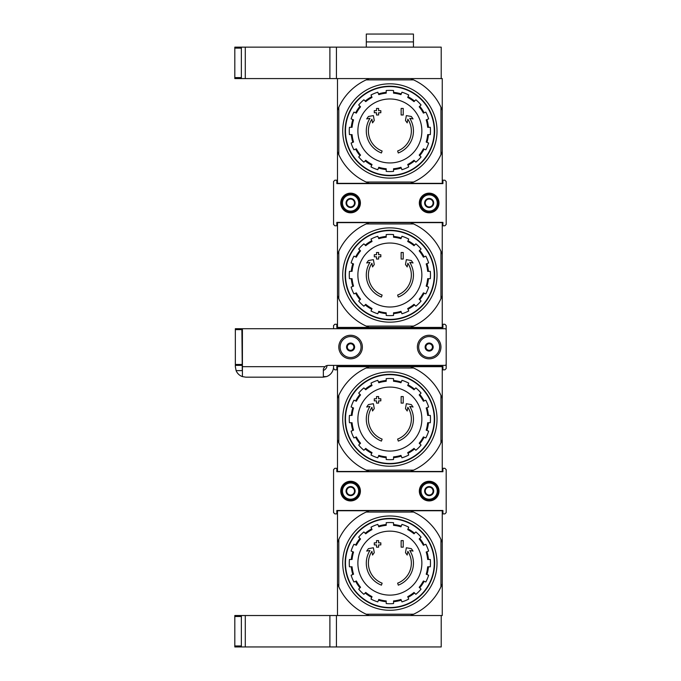 <?xml version="1.0" encoding="UTF-8"?>
<svg xmlns="http://www.w3.org/2000/svg" width="681" height="681" viewBox="0 0 681 681"><rect width="100%" height="100%" fill="white"/><g stroke="black" fill="none" stroke-linecap="round" stroke-linejoin="round"><path stroke-width="1.02" d="M381.437 152.978A23.571 23.571 0 0 1 369.97 118.332L366.693 118.911L368.43 116.477L373.401 115.6L374.261 120.477L372.55 122.869L371.903 119.192A21.477 21.477 0 0 0 382.118 150.995L381.437 152.978L382.118 150.995M398.308 152.978L397.627 150.995L398.308 152.978A23.571 23.571 0 0 0 409.775 118.332L413.052 118.911L411.315 116.477L406.344 115.6L405.484 120.477L407.195 122.869L407.842 119.192A21.477 21.477 0 0 1 397.627 150.995M403.229 114.987L401.135 114.987L401.135 108.432L403.229 108.432L403.229 114.987M378.61 114.987L376.516 114.987L376.516 112.757L374.286 112.757L374.286 110.662L376.516 110.662L376.516 108.432L378.61 108.432L378.61 110.662L380.832 110.662L380.832 112.757L378.61 112.757L378.61 114.987M413.588 182.04L410.541 183.342L442.258 183.342L442.258 151.625L440.947 154.681A56.31 56.31 0 0 1 413.588 182.04L366.157 182.04A56.31 56.31 0 0 1 338.797 154.681L337.487 151.625L337.487 183.342L369.204 183.342L366.157 182.04M410.541 183.342L369.204 183.342M440.947 154.681L440.947 107.24L442.258 110.296L442.258 78.579L337.487 78.579L337.487 151.625M442.258 110.296L442.258 151.625M440.947 107.24A56.31 56.31 0 0 0 413.588 79.89L366.157 79.89A56.31 56.31 0 0 0 338.797 107.24L338.797 154.681M366.157 79.89L369.204 78.579L336.44 78.579L336.44 47.142L441.211 47.142L441.211 78.579L410.541 78.579L413.588 79.89M337.487 110.296L338.797 107.24M345.48 130.965A44.393 44.393 0 0 1 412.073 92.514A44.393 44.393 0 0 1 412.073 169.407A44.393 44.393 0 0 1 345.48 130.965M345.139 130.965A44.733 44.733 0 0 1 412.243 92.216A44.733 44.733 0 0 1 412.243 169.705A44.733 44.733 0 0 1 345.139 130.965M342.73 130.965A47.142 47.142 0 0 1 413.444 90.13A47.142 47.142 0 0 1 413.444 171.791A47.142 47.142 0 0 1 342.73 130.965M389.873 98.975A31.99 31.99 0 0 1 421.862 130.965A31.99 31.99 0 0 1 389.873 162.946A31.99 31.99 0 0 1 357.883 130.965A31.99 31.99 0 0 1 389.873 98.975M393.541 171.391L393.541 168.76A37.983 37.983 0 0 0 400.947 167.288L401.96 169.722A40.596 40.596 0 0 0 408.736 166.913L407.723 164.479A37.983 37.983 0 0 0 414.005 160.282L415.87 162.146A40.596 40.596 0 0 0 421.054 156.962L419.198 155.098A37.983 37.983 0 0 0 423.395 148.816L425.821 149.82A40.596 40.596 0 0 0 428.63 143.044L426.204 142.04A37.983 37.983 0 0 0 427.677 134.625L430.307 134.625A40.596 40.596 0 0 0 430.307 127.296L427.677 127.296A37.983 37.983 0 0 0 426.204 119.882L428.63 118.877A40.596 40.596 0 0 0 425.821 112.101L423.395 113.106A37.983 37.983 0 0 0 419.198 106.823L421.054 104.968A40.596 40.596 0 0 0 415.87 99.775L414.005 101.639A37.983 37.983 0 0 0 407.723 97.443L408.736 95.008A40.596 40.596 0 0 0 401.96 92.207L400.947 94.633A37.983 37.983 0 0 0 393.541 93.161L393.541 90.53A40.596 40.596 0 0 0 386.204 90.53L386.204 93.161A37.983 37.983 0 0 0 378.798 94.633L377.785 92.207A40.596 40.596 0 0 0 371.009 95.008L372.022 97.443A37.983 37.983 0 0 0 365.74 101.639L363.875 99.775A40.596 40.596 0 0 0 358.691 104.968L360.547 106.823A37.983 37.983 0 0 0 356.35 113.106L353.924 112.101A40.596 40.596 0 0 0 351.115 118.877L353.541 119.882A37.983 37.983 0 0 0 352.068 127.296L349.438 127.296A40.596 40.596 0 0 0 349.438 134.625L352.068 134.625A37.983 37.983 0 0 0 353.541 142.04L351.115 143.044A40.596 40.596 0 0 0 353.924 149.82L356.35 148.816A37.983 37.983 0 0 0 360.547 155.098L358.691 156.962A40.596 40.596 0 0 0 363.875 162.146L365.74 160.282A37.983 37.983 0 0 0 372.022 164.479L371.009 166.913A40.596 40.596 0 0 0 377.785 169.722L378.798 167.288A37.983 37.983 0 0 0 386.204 168.76L386.204 171.391A40.596 40.596 0 0 0 393.541 171.391M351.285 127.296A38.766 38.766 0 0 1 352.818 119.584M355.627 112.808A38.766 38.766 0 0 1 359.994 106.27M365.178 101.077A38.766 38.766 0 0 1 371.715 96.711M378.491 93.901A38.766 38.766 0 0 1 386.204 92.369M393.541 92.369A38.766 38.766 0 0 1 401.254 93.901M408.03 96.711A38.766 38.766 0 0 1 414.567 101.077M419.751 106.27A38.766 38.766 0 0 1 424.118 112.808M426.927 119.584A38.766 38.766 0 0 1 428.46 127.296M428.46 134.625A38.766 38.766 0 0 1 426.927 142.346M424.118 149.113A38.766 38.766 0 0 1 419.751 155.66M414.567 160.844A38.766 38.766 0 0 1 408.03 165.211M401.254 168.02A38.766 38.766 0 0 1 393.541 169.552M386.204 169.552A38.766 38.766 0 0 1 378.491 168.02M371.715 165.211A38.766 38.766 0 0 1 365.178 160.844M359.994 155.66A38.766 38.766 0 0 1 355.627 149.113M352.818 142.346A38.766 38.766 0 0 1 351.285 134.625M234.817 77.6L234.817 78.579L241.363 78.579L241.363 47.142L234.817 47.142L234.817 77.6L241.363 77.6M245.288 47.142L245.288 78.579L336.44 78.579L336.44 47.142L241.363 47.142M245.288 78.579L241.363 78.579M366.301 47.142L366.301 41.907L413.444 41.907L366.301 41.907L366.301 34.05L413.444 34.05L413.444 47.142M381.437 297.035A23.571 23.571 0 0 1 369.97 262.389L366.693 262.968L368.43 260.534L373.401 259.657L374.261 264.543L372.55 266.935L371.903 263.249A21.477 21.477 0 0 0 382.118 295.052L381.437 297.035L382.118 295.052M398.308 297.035L397.627 295.052L398.308 297.035A23.571 23.571 0 0 0 409.775 262.389L413.052 262.968L411.315 260.534L406.344 259.657L405.484 264.543L407.195 266.935L407.842 263.249A21.477 21.477 0 0 1 397.627 295.052M403.229 259.044L401.135 259.044L401.135 252.498L403.229 252.498L403.229 259.044M378.61 259.044L376.516 259.044L376.516 256.814L374.286 256.814L374.286 254.72L376.516 254.72L376.516 252.498L378.61 252.498L378.61 254.72L380.832 254.72L380.832 256.814L378.61 256.814L378.61 259.044M413.588 326.097L410.541 327.408L442.258 327.408L442.258 295.682L440.947 298.738A56.31 56.31 0 0 1 413.588 326.097L366.157 326.097A56.31 56.31 0 0 1 338.797 298.738L337.487 295.682L337.487 327.408L369.204 327.408L366.157 326.097M410.541 327.408L369.204 327.408M440.947 298.738L440.947 251.298L442.258 254.353L442.258 222.636L337.487 222.636L337.487 295.682M442.258 254.353L442.258 295.682M440.947 251.298A56.31 56.31 0 0 0 413.588 223.947L366.157 223.947A56.31 56.31 0 0 0 338.797 251.298L338.797 298.738M366.157 223.947L369.204 222.636M410.541 222.636L413.588 223.947M337.487 254.353L338.797 251.298M345.48 275.022A44.393 44.393 0 0 1 412.073 236.571A44.393 44.393 0 0 1 412.073 313.464A44.393 44.393 0 0 1 345.48 275.022M345.139 275.022A44.733 44.733 0 0 1 412.243 236.273A44.733 44.733 0 0 1 412.243 313.762A44.733 44.733 0 0 1 345.139 275.022M342.73 275.022A47.142 47.142 0 0 1 413.444 234.187A47.142 47.142 0 0 1 413.444 315.848A47.142 47.142 0 0 1 342.73 275.022M389.873 243.032A31.99 31.99 0 0 1 421.862 275.022A31.99 31.99 0 0 1 389.873 307.012A31.99 31.99 0 0 1 357.883 275.022A31.99 31.99 0 0 1 389.873 243.032M393.541 315.448L393.541 312.817A37.983 37.983 0 0 0 400.947 311.345L401.96 313.779A40.596 40.596 0 0 0 408.736 310.97L407.723 308.544A37.983 37.983 0 0 0 414.005 304.339L415.87 306.203A40.596 40.596 0 0 0 421.054 301.019L419.198 299.155A37.983 37.983 0 0 0 423.395 292.873L425.821 293.877A40.596 40.596 0 0 0 428.63 287.101L426.204 286.097A37.983 37.983 0 0 0 427.677 278.682L430.307 278.682A40.596 40.596 0 0 0 430.307 271.353L427.677 271.353A37.983 37.983 0 0 0 426.204 263.939L428.63 262.934A40.596 40.596 0 0 0 425.821 256.158L423.395 257.163A37.983 37.983 0 0 0 419.198 250.88L421.054 249.025A40.596 40.596 0 0 0 415.87 243.841L414.005 245.696A37.983 37.983 0 0 0 407.723 241.5L408.736 239.065A40.596 40.596 0 0 0 401.96 236.264L400.947 238.69A37.983 37.983 0 0 0 393.541 237.218L393.541 234.587A40.596 40.596 0 0 0 386.204 234.587L386.204 237.218A37.983 37.983 0 0 0 378.798 238.69L377.785 236.264A40.596 40.596 0 0 0 371.009 239.065L372.022 241.5A37.983 37.983 0 0 0 365.74 245.696L363.875 243.841A40.596 40.596 0 0 0 358.691 249.025L360.547 250.88A37.983 37.983 0 0 0 356.35 257.163L353.924 256.158A40.596 40.596 0 0 0 351.115 262.934L353.541 263.939A37.983 37.983 0 0 0 352.068 271.353L349.438 271.353A40.596 40.596 0 0 0 349.438 278.682L352.068 278.682A37.983 37.983 0 0 0 353.541 286.097L351.115 287.101A40.596 40.596 0 0 0 353.924 293.877L356.35 292.873A37.983 37.983 0 0 0 360.547 299.155L358.691 301.019A40.596 40.596 0 0 0 363.875 306.203L365.74 304.339A37.983 37.983 0 0 0 372.022 308.544L371.009 310.97A40.596 40.596 0 0 0 377.785 313.779L378.798 311.345A37.983 37.983 0 0 0 386.204 312.817L386.204 315.448A40.596 40.596 0 0 0 393.541 315.448M351.285 271.353A38.766 38.766 0 0 1 352.818 263.641M355.627 256.865A38.766 38.766 0 0 1 359.994 250.327M365.178 245.134A38.766 38.766 0 0 1 371.715 240.768M378.491 237.967A38.766 38.766 0 0 1 386.204 236.426M393.541 236.426A38.766 38.766 0 0 1 401.254 237.967M408.03 240.768A38.766 38.766 0 0 1 414.567 245.134M419.751 250.327A38.766 38.766 0 0 1 424.118 256.865M426.927 263.641A38.766 38.766 0 0 1 428.46 271.353M428.46 278.682A38.766 38.766 0 0 1 426.927 286.403M424.118 293.179A38.766 38.766 0 0 1 419.751 299.717M414.567 304.901A38.766 38.766 0 0 1 408.03 309.268M401.254 312.077A38.766 38.766 0 0 1 393.541 313.609M386.204 313.609A38.766 38.766 0 0 1 378.491 312.077M371.715 309.268A38.766 38.766 0 0 1 365.178 304.901M359.994 299.717A38.766 38.766 0 0 1 355.627 293.179M352.818 286.403A38.766 38.766 0 0 1 351.285 278.682M381.437 441.092A23.571 23.571 0 0 1 369.97 406.446L366.693 407.025L368.43 404.591L373.401 403.714L374.261 408.6L372.55 410.992L371.903 407.306A21.477 21.477 0 0 0 382.118 439.109L381.437 441.092L382.118 439.109M398.308 441.092L397.627 439.109L398.308 441.092A23.571 23.571 0 0 0 409.775 406.446L413.052 407.025L411.315 404.591L406.344 403.714L405.484 408.6L407.195 410.992L407.842 407.306A21.477 21.477 0 0 1 397.627 439.109M403.229 403.101L401.135 403.101L401.135 396.555L403.229 396.555L403.229 403.101M378.61 403.101L376.516 403.101L376.516 400.871L374.286 400.871L374.286 398.777L376.516 398.777L376.516 396.555L378.61 396.555L378.61 398.777L380.832 398.777L380.832 400.871L378.61 400.871L378.61 403.101M413.588 470.154L410.541 471.465L442.258 471.465L442.258 439.739L440.947 442.795A56.31 56.31 0 0 1 413.588 470.154L366.157 470.154A56.31 56.31 0 0 1 338.797 442.795L337.487 439.739L337.487 471.465L369.204 471.465L366.157 470.154M410.541 471.465L369.204 471.465M440.947 442.795L440.947 395.355L442.258 398.411L442.258 366.693L337.487 366.693L337.487 439.739M442.258 398.411L442.258 439.739M440.947 395.355A56.31 56.31 0 0 0 413.588 368.004L366.157 368.004A56.31 56.31 0 0 0 338.797 395.355L338.797 442.795M366.157 368.004L369.204 366.693M410.541 366.693L413.588 368.004M337.487 398.411L338.797 395.355M345.48 419.079A44.393 44.393 0 0 1 412.073 380.628A44.393 44.393 0 0 1 412.073 457.521A44.393 44.393 0 0 1 345.48 419.079M345.139 419.079A44.733 44.733 0 0 1 412.243 380.33A44.733 44.733 0 0 1 412.243 457.819A44.733 44.733 0 0 1 345.139 419.079M342.73 419.079A47.142 47.142 0 0 1 413.444 378.244A47.142 47.142 0 0 1 413.444 459.905A47.142 47.142 0 0 1 342.73 419.079M389.873 387.089A31.99 31.99 0 0 1 421.862 419.079A31.99 31.99 0 0 1 389.873 451.069A31.99 31.99 0 0 1 357.883 419.079A31.99 31.99 0 0 1 389.873 387.089M393.541 459.513L393.541 456.874A37.983 37.983 0 0 0 400.947 455.402L401.96 457.836A40.596 40.596 0 0 0 408.736 455.027L407.723 452.601A37.983 37.983 0 0 0 414.005 448.396L415.87 450.26A40.596 40.596 0 0 0 421.054 445.076L419.198 443.212A37.983 37.983 0 0 0 423.395 436.93L425.821 437.934A40.596 40.596 0 0 0 428.63 431.158L426.204 430.154A37.983 37.983 0 0 0 427.677 422.748L430.307 422.748A40.596 40.596 0 0 0 430.307 415.41L427.677 415.41A37.983 37.983 0 0 0 426.204 407.996L428.63 406.991A40.596 40.596 0 0 0 425.821 400.215L423.395 401.22A37.983 37.983 0 0 0 419.198 394.937L421.054 393.082A40.596 40.596 0 0 0 415.87 387.898L414.005 389.753A37.983 37.983 0 0 0 407.723 385.557L408.736 383.122A40.596 40.596 0 0 0 401.96 380.321L400.947 382.748A37.983 37.983 0 0 0 393.541 381.275L393.541 378.645A40.596 40.596 0 0 0 386.204 378.645L386.204 381.275A37.983 37.983 0 0 0 378.798 382.748L377.785 380.321A40.596 40.596 0 0 0 371.009 383.122L372.022 385.557A37.983 37.983 0 0 0 365.74 389.753L363.875 387.898A40.596 40.596 0 0 0 358.691 393.082L360.547 394.937A37.983 37.983 0 0 0 356.35 401.22L353.924 400.215A40.596 40.596 0 0 0 351.115 406.991L353.541 407.996A37.983 37.983 0 0 0 352.068 415.41L349.438 415.41A40.596 40.596 0 0 0 349.438 422.748L352.068 422.748A37.983 37.983 0 0 0 353.541 430.154L351.115 431.158A40.596 40.596 0 0 0 353.924 437.934L356.35 436.93A37.983 37.983 0 0 0 360.547 443.212L358.691 445.076A40.596 40.596 0 0 0 363.875 450.26L365.74 448.396A37.983 37.983 0 0 0 372.022 452.601L371.009 455.027A40.596 40.596 0 0 0 377.785 457.836L378.798 455.402A37.983 37.983 0 0 0 386.204 456.874L386.204 459.513A40.596 40.596 0 0 0 393.541 459.513M351.285 415.41A38.766 38.766 0 0 1 352.818 407.698M355.627 400.922A38.766 38.766 0 0 1 359.994 394.384M365.178 389.2A38.766 38.766 0 0 1 371.715 384.825M378.491 382.024A38.766 38.766 0 0 1 386.204 380.483M393.541 380.483A38.766 38.766 0 0 1 401.254 382.024M408.03 384.825A38.766 38.766 0 0 1 414.567 389.2M419.751 394.384A38.766 38.766 0 0 1 424.118 400.922M426.927 407.698A38.766 38.766 0 0 1 428.46 415.41M428.46 422.748A38.766 38.766 0 0 1 426.927 430.46M424.118 437.236A38.766 38.766 0 0 1 419.751 443.774M414.567 448.958A38.766 38.766 0 0 1 408.03 453.325M401.254 456.134A38.766 38.766 0 0 1 393.541 457.666M386.204 457.666A38.766 38.766 0 0 1 378.491 456.134M371.715 453.325A38.766 38.766 0 0 1 365.178 448.958M359.994 443.774A38.766 38.766 0 0 1 355.627 437.236M352.818 430.46A38.766 38.766 0 0 1 351.285 422.748M381.437 585.149A23.571 23.571 0 0 1 369.97 550.503L366.693 551.082L368.43 548.648L373.401 547.771L374.261 552.657L372.55 555.049L371.903 551.372A21.477 21.477 0 0 0 382.118 583.166L381.437 585.149L382.118 583.166M398.308 585.149L397.627 583.166L398.308 585.149A23.571 23.571 0 0 0 409.775 550.503L413.052 551.082L411.315 548.648L406.344 547.771L405.484 552.657L407.195 555.049L407.842 551.372A21.477 21.477 0 0 1 397.627 583.166M403.229 547.158L401.135 547.158L401.135 540.612L403.229 540.612L403.229 547.158M378.61 547.158L376.516 547.158L376.516 544.928L374.286 544.928L374.286 542.834L376.516 542.834L376.516 540.612L378.61 540.612L378.61 542.834L380.832 542.834L380.832 544.928L378.61 544.928L378.61 547.158M413.588 614.211L410.541 615.522L442.258 615.522L442.258 583.796L440.947 586.852A56.31 56.31 0 0 1 413.588 614.211L366.157 614.211A56.31 56.31 0 0 1 338.797 586.852L337.487 583.796L337.487 615.522L369.204 615.522L366.157 614.211M241.363 646.95L336.44 646.95L336.44 615.522L336.44 646.95L441.211 646.95L441.211 615.522L234.817 615.522L234.817 646.95L241.363 646.95L241.363 615.522M440.947 586.852L440.947 539.42L442.258 542.468L442.258 510.75L337.487 510.75L337.487 583.796M442.258 542.468L442.258 583.796M440.947 539.42A56.31 56.31 0 0 0 413.588 512.061L366.157 512.061A56.31 56.31 0 0 0 338.797 539.42L338.797 586.852M366.157 512.061L369.204 510.75M410.541 510.75L413.588 512.061M337.487 542.468L338.797 539.42M345.48 563.136A44.393 44.393 0 0 1 412.073 524.685A44.393 44.393 0 0 1 412.073 601.587A44.393 44.393 0 0 1 345.48 563.136M345.139 563.136A44.733 44.733 0 0 1 412.243 524.396A44.733 44.733 0 0 1 412.243 601.876A44.733 44.733 0 0 1 345.139 563.136M342.73 563.136A47.142 47.142 0 0 1 413.444 522.301A47.142 47.142 0 0 1 413.444 603.962A47.142 47.142 0 0 1 342.73 563.136M389.873 531.146A31.99 31.99 0 0 1 421.862 563.136A31.99 31.99 0 0 1 389.873 595.126A31.99 31.99 0 0 1 357.883 563.136A31.99 31.99 0 0 1 389.873 531.146M393.541 603.57L393.541 600.94A37.983 37.983 0 0 0 400.947 599.459L401.96 601.893A40.596 40.596 0 0 0 408.736 599.084L407.723 596.658A37.983 37.983 0 0 0 414.005 592.453L415.87 594.317A40.596 40.596 0 0 0 421.054 589.133L419.198 587.269A37.983 37.983 0 0 0 423.395 580.987L425.821 581.991A40.596 40.596 0 0 0 428.63 575.224L426.204 574.211A37.983 37.983 0 0 0 427.677 566.805L430.307 566.805A40.596 40.596 0 0 0 430.307 559.467L427.677 559.467A37.983 37.983 0 0 0 426.204 552.053L428.63 551.048A40.596 40.596 0 0 0 425.821 544.272L423.395 545.277A37.983 37.983 0 0 0 419.198 538.994L421.054 537.139A40.596 40.596 0 0 0 415.87 531.955L414.005 533.81A37.983 37.983 0 0 0 407.723 529.614L408.736 527.188A40.596 40.596 0 0 0 401.96 524.379L400.947 526.805A37.983 37.983 0 0 0 393.541 525.332L393.541 522.702A40.596 40.596 0 0 0 386.204 522.702L386.204 525.332A37.983 37.983 0 0 0 378.798 526.805L377.785 524.379A40.596 40.596 0 0 0 371.009 527.188L372.022 529.614A37.983 37.983 0 0 0 365.74 533.81L363.875 531.955A40.596 40.596 0 0 0 358.691 537.139L360.547 538.994A37.983 37.983 0 0 0 356.35 545.277L353.924 544.272A40.596 40.596 0 0 0 351.115 551.048L353.541 552.053A37.983 37.983 0 0 0 352.068 559.467L349.438 559.467A40.596 40.596 0 0 0 349.438 566.805L352.068 566.805A37.983 37.983 0 0 0 353.541 574.211L351.115 575.224A40.596 40.596 0 0 0 353.924 581.991L356.35 580.987A37.983 37.983 0 0 0 360.547 587.269L358.691 589.133A40.596 40.596 0 0 0 363.875 594.317L365.74 592.453A37.983 37.983 0 0 0 372.022 596.658L371.009 599.084A40.596 40.596 0 0 0 377.785 601.893L378.798 599.459A37.983 37.983 0 0 0 386.204 600.94L386.204 603.57A40.596 40.596 0 0 0 393.541 603.57M351.285 559.467A38.766 38.766 0 0 1 352.818 551.755M355.627 544.979A38.766 38.766 0 0 1 359.994 538.441M365.178 533.257A38.766 38.766 0 0 1 371.715 528.882M378.491 526.081A38.766 38.766 0 0 1 386.204 524.54M393.541 524.54A38.766 38.766 0 0 1 401.254 526.081M408.03 528.882A38.766 38.766 0 0 1 414.567 533.257M419.751 538.441A38.766 38.766 0 0 1 424.118 544.979M426.927 551.755A38.766 38.766 0 0 1 428.46 559.467M428.46 566.805A38.766 38.766 0 0 1 426.927 574.517M424.118 581.293A38.766 38.766 0 0 1 419.751 587.831M414.567 593.015A38.766 38.766 0 0 1 408.03 597.382M401.254 600.191A38.766 38.766 0 0 1 393.541 601.723M386.204 601.723A38.766 38.766 0 0 1 378.491 600.191M371.715 597.382A38.766 38.766 0 0 1 365.178 593.015M359.994 587.831A38.766 38.766 0 0 1 355.627 581.293M352.818 574.517A38.766 38.766 0 0 1 351.285 566.805M336.831 183.606L442.914 183.606L442.914 180.201L444.88 180.201L446.183 181.512L446.183 224.466L444.88 225.777L442.914 225.777L442.914 222.372L336.831 222.372L336.831 225.777L334.865 225.777L333.562 224.466L333.562 181.512L334.865 180.201L336.831 180.201L336.831 183.606M429.158 212.812A9.823 9.823 0 0 1 420.654 198.077A9.823 9.823 0 0 1 437.67 198.077A9.823 9.823 0 0 1 429.158 212.812M350.587 212.812A9.823 9.823 0 0 1 342.075 198.077A9.823 9.823 0 0 1 359.091 198.077A9.823 9.823 0 0 1 350.587 212.812M423.922 222.372L424.552 222.636M345.344 222.372L345.974 222.636M423.922 183.606L424.552 183.342M345.344 183.606L345.974 183.342M346.655 200.725L350.587 198.452L354.512 200.725L354.512 205.262L350.587 207.526L346.655 205.262L346.655 200.725A4.537 4.537 0 0 1 354.512 200.725A4.537 4.537 0 0 1 350.587 207.526A4.537 4.537 0 0 1 346.655 200.725L346.655 205.262L350.587 207.526L354.512 205.262L354.512 200.725L352.545 199.584A3.933 3.933 0 0 1 352.545 206.394A3.933 3.933 0 0 1 346.655 202.989A3.933 3.933 0 0 1 348.621 199.584L346.655 200.725M342.466 202.989A8.121 8.121 0 0 1 354.648 195.958A8.121 8.121 0 0 1 354.648 210.02A8.121 8.121 0 0 1 342.466 202.989M341.419 202.989A9.168 9.168 0 0 1 355.167 195.055A9.168 9.168 0 0 1 355.167 210.931A9.168 9.168 0 0 1 341.419 202.989M348.621 199.584A3.933 3.933 0 0 1 352.545 199.584L350.587 198.452L348.621 199.584M425.233 200.725L429.158 198.452L433.09 200.725L433.09 205.262L429.158 207.526L425.233 205.262L425.233 200.725A4.537 4.537 0 0 1 433.09 200.725A4.537 4.537 0 0 1 429.158 207.526A4.537 4.537 0 0 1 425.233 200.725L425.233 205.262L429.158 207.526L433.09 205.262L433.09 200.725L431.124 199.584A3.933 3.933 0 0 1 431.124 206.394A3.933 3.933 0 0 1 425.233 202.989A3.933 3.933 0 0 1 427.2 199.584L425.233 200.725M421.045 202.989A8.121 8.121 0 0 1 433.218 195.958A8.121 8.121 0 0 1 433.218 210.02A8.121 8.121 0 0 1 421.045 202.989M419.99 202.989A9.168 9.168 0 0 1 433.746 195.055A9.168 9.168 0 0 1 433.746 210.931A9.168 9.168 0 0 1 419.99 202.989M427.2 199.584A3.933 3.933 0 0 1 431.124 199.584L429.158 198.452L427.2 199.584M333.562 328.71L333.562 325.569L334.865 324.258L336.831 324.258L336.831 327.663L442.914 327.663L442.914 324.258L444.88 324.258L446.183 325.569L446.183 368.523L444.88 369.834L442.914 369.834L442.914 366.429L336.831 366.429L336.831 369.834L334.865 369.834L333.562 368.523L333.562 365.382M423.922 366.429L424.552 366.693M345.344 366.429L345.974 366.693M423.922 327.663L424.552 327.408M345.344 327.663L345.974 327.408M326.488 376.602L323.083 377.172L245.815 377.172L242.41 376.602L242.41 328.71L444.88 328.71A1.311 1.311 0 0 1 446.183 330.021L446.183 364.071A1.311 1.311 0 0 1 444.88 365.382L328.319 365.382A5.235 5.235 0 0 0 324.854 366.693L323.347 368.983L323.347 376.602L326.488 376.602A10.479 10.479 0 0 0 333.562 366.693M338.797 347.046A11.79 11.79 0 0 0 356.478 357.253A11.79 11.79 0 0 0 356.478 336.84A11.79 11.79 0 0 0 338.797 347.046M417.376 347.046A11.79 11.79 0 0 0 435.057 357.253A11.79 11.79 0 0 0 435.057 336.84A11.79 11.79 0 0 0 417.376 347.046M323.347 368.983L323.347 370.379A5.235 5.235 0 0 0 327.008 365.552M241.883 329.63L235.337 329.63L235.337 328.71L241.883 328.71L242.283 370.617L236.103 370.617L235.337 366.693L236.103 370.617A10.479 10.479 0 0 0 242.41 376.602M235.337 366.693L235.337 329.63M241.883 365.382L235.337 365.382M350.587 351.073A4.018 4.018 0 0 1 347.106 345.037A4.018 4.018 0 0 1 354.069 345.037A4.018 4.018 0 0 1 350.587 351.073M350.587 350.826L353.856 348.936L353.856 345.156L350.587 343.267L347.31 345.156L347.31 348.936L350.587 350.826L347.31 348.936L347.31 345.156L350.587 343.267L353.856 345.156L353.856 348.936L350.587 350.826M361.058 347.046A10.479 10.479 0 0 1 345.344 356.12A10.479 10.479 0 0 1 345.344 337.972A10.479 10.479 0 0 1 361.058 347.046M353.856 347.046A3.277 3.277 0 0 1 348.944 349.881A3.277 3.277 0 0 1 348.944 344.211A3.277 3.277 0 0 1 353.856 347.046M429.158 351.073A4.018 4.018 0 0 1 425.676 345.037A4.018 4.018 0 0 1 432.639 345.037A4.018 4.018 0 0 1 429.158 351.073M429.158 350.826L432.435 348.936L432.435 345.156L429.158 343.267L425.889 345.156L425.889 348.936L429.158 350.826L425.889 348.936L425.889 345.156L429.158 343.267L432.435 345.156L432.435 348.936L429.158 350.826M439.637 347.046A10.479 10.479 0 0 1 423.922 356.12A10.479 10.479 0 0 1 423.922 337.972A10.479 10.479 0 0 1 439.637 347.046M432.435 347.046A3.277 3.277 0 0 1 427.523 349.881A3.277 3.277 0 0 1 427.523 344.211A3.277 3.277 0 0 1 432.435 347.046M336.831 471.72L442.914 471.72L442.914 468.315L444.88 468.315L446.183 469.626L446.183 512.58L444.88 513.891L442.914 513.891L442.914 510.486L336.831 510.486L336.831 513.891L334.865 513.891L333.562 512.58L333.562 469.626L334.865 468.315L336.831 468.315L336.831 471.72M429.158 500.927A9.823 9.823 0 0 1 420.654 486.191A9.823 9.823 0 0 1 437.67 486.191A9.823 9.823 0 0 1 429.158 500.927M350.587 500.927A9.823 9.823 0 0 1 342.075 486.191A9.823 9.823 0 0 1 359.091 486.191A9.823 9.823 0 0 1 350.587 500.927M423.922 510.486L424.552 510.75M345.344 510.486L345.974 510.75M423.922 471.72L424.552 471.465M345.344 471.72L345.974 471.465M346.655 488.839L350.587 486.566L354.512 488.839L354.512 493.376L350.587 495.64L346.655 493.376L346.655 488.839A4.537 4.537 0 0 1 354.512 488.839A4.537 4.537 0 0 1 350.587 495.64A4.537 4.537 0 0 1 346.655 488.839L346.655 493.376L350.587 495.64L354.512 493.376L354.512 488.839L352.545 487.707A3.933 3.933 0 0 1 352.545 494.508A3.933 3.933 0 0 1 346.655 491.103A3.933 3.933 0 0 1 348.621 487.707L346.655 488.839M342.466 491.103A8.121 8.121 0 0 1 354.648 484.072A8.121 8.121 0 0 1 354.648 498.134A8.121 8.121 0 0 1 342.466 491.103M341.419 491.103A9.168 9.168 0 0 1 355.167 483.169A9.168 9.168 0 0 1 355.167 499.045A9.168 9.168 0 0 1 341.419 491.103M348.621 487.707A3.933 3.933 0 0 1 352.545 487.707L350.587 486.566L348.621 487.707M425.233 488.839L429.158 486.566L433.09 488.839L433.09 493.376L429.158 495.64L425.233 493.376L425.233 488.839A4.537 4.537 0 0 1 433.09 488.839A4.537 4.537 0 0 1 429.158 495.64A4.537 4.537 0 0 1 425.233 488.839L425.233 493.376L429.158 495.64L433.09 493.376L433.09 488.839L431.124 487.707A3.933 3.933 0 0 1 431.124 494.508A3.933 3.933 0 0 1 425.233 491.103A3.933 3.933 0 0 1 427.2 487.707L425.233 488.839M421.045 491.103A8.121 8.121 0 0 1 433.218 484.072A8.121 8.121 0 0 1 433.218 498.134A8.121 8.121 0 0 1 421.045 491.103M419.99 491.103A9.168 9.168 0 0 1 433.746 483.169A9.168 9.168 0 0 1 433.746 499.045A9.168 9.168 0 0 1 419.99 491.103M427.2 487.707A3.933 3.933 0 0 1 431.124 487.707L429.158 486.566L427.2 487.707M329.893 47.142L329.893 78.579M241.363 48.121L234.817 48.121M329.893 646.95L329.893 615.522M245.288 646.95L245.288 615.522M241.363 616.492L234.817 616.492M241.363 645.98L234.817 645.98M324.854 366.693L242.41 366.693M241.883 364.471L235.337 364.471M369.613 183.342L369.162 183.606M410.132 183.342L410.583 183.606M434.401 222.372L433.771 222.636M355.822 222.372L355.193 222.636M434.401 183.606L433.771 183.342M355.822 183.606L355.193 183.342M369.613 327.408L369.162 327.663M410.132 327.408L410.583 327.663M434.401 366.429L433.771 366.693M355.822 366.429L355.193 366.693M434.401 327.663L433.771 327.408M355.822 327.663L355.193 327.408M369.613 471.465L369.162 471.72M410.132 471.465L410.583 471.72M434.401 510.486L433.771 510.75M355.822 510.486L355.193 510.75M434.401 471.72L433.771 471.465M355.822 471.72L355.193 471.465"/></g></svg>
